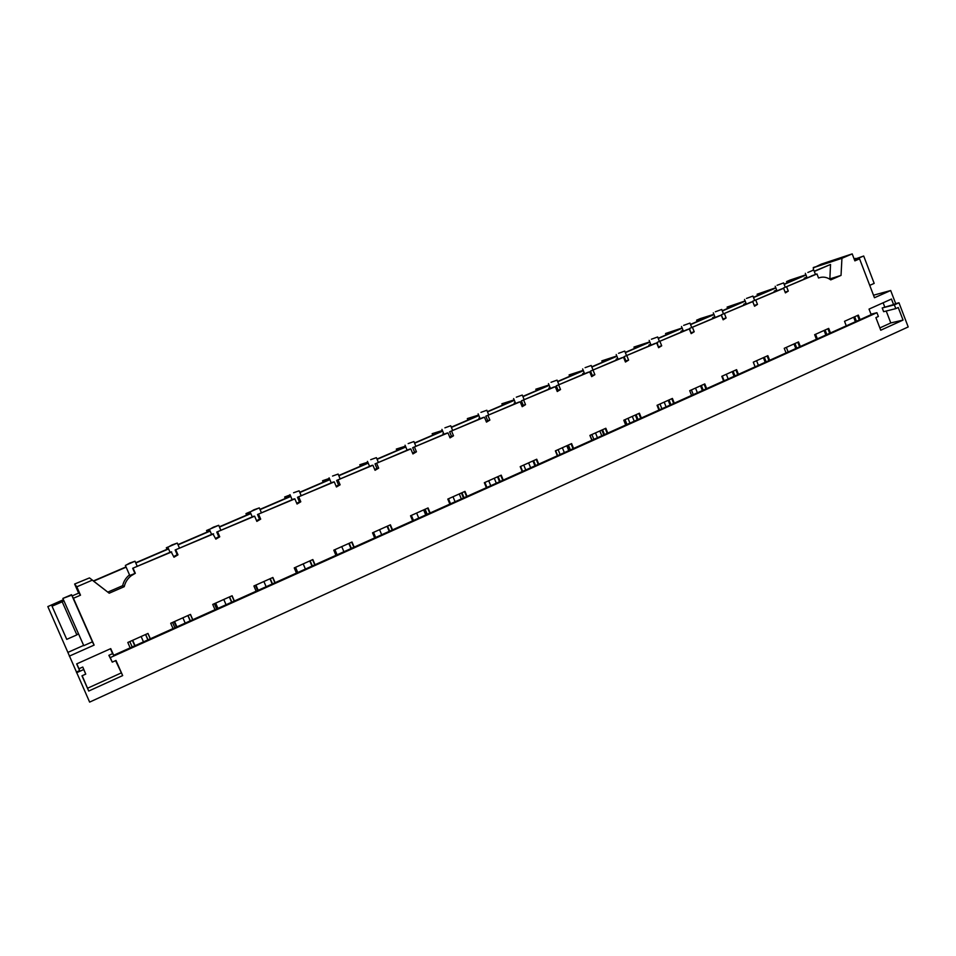 <?xml version="1.0" encoding="UTF-8"?>
<svg xmlns="http://www.w3.org/2000/svg" width="956" height="956" viewBox="0 0 956 956"><rect width="100%" height="100%" fill="white"/><g stroke="black" fill="none" stroke-linecap="round" stroke-linejoin="round"><path stroke-width="1.43" d="M76.588 672.749L83.722 669.535L85.753 674.111L81.965 675.808L88.729 691.045L122.667 675.581L115.999 660.465L112.27 662.138L110.263 657.597L876.927 312.696L878.373 316.484L875.887 317.607L880.739 330.226L903.05 320.069L898.246 307.521L895.796 308.621L894.35 304.856L898.975 302.777L908.2 326.94L89.625 702.11L47.836 606.582L57.408 602.459L52.042 606.188L62.212 601.802L76.862 634.892L78.428 633.601L83.769 645.67L92.421 641.835L71.521 594.692L62.857 598.432L63.861 600.667L62.212 601.802M63.419 599.699L47.836 606.582M813.413 267.955L821.264 264.119L852.202 253.89L854.867 260.869L859.563 258.837L854.7 260.402M125.367 565.414L129.789 575.5L135.322 573.301L131.235 575.703C127.578 578.571 125.248 582.228 124.244 586.673L109.199 593.21L89.482 577.914L74.628 584.02L78.655 593.138M76.372 672.056L79.623 670.586L78.978 668.746L82.778 667.037L85.753 674.111M83.722 669.535L82.778 667.037M818.539 278.005L816.974 273.942L783.358 288.043L811.477 276.045M754.224 305.406L752.635 301.271L781.279 289.047L783.621 288.306L785.402 292.883L788.282 291.102L786.68 286.991M783.621 288.306L752.635 301.271M722.82 318.981L721.374 314.739L750.472 302.311L752.742 301.618L754.547 306.231L757.475 304.426L755.849 300.268M752.742 301.618L721.374 314.739M690.83 332.808L689.539 328.446L719.127 315.815L721.302 315.157L723.142 319.806L726.118 317.966L724.481 313.783M721.302 315.157L689.539 328.446M658.278 346.885L657.13 342.403L687.197 329.569L689.3 328.936L691.164 333.632L694.199 331.768L692.526 327.55M689.3 328.936L657.13 342.403M625.105 361.225L625.845 360.878L624.137 356.612L654.705 343.562L656.712 342.977L658.6 347.709L661.695 345.809L659.999 341.567M656.712 342.977L624.137 356.612M591.334 375.828L592.254 375.397L590.521 371.083L621.603 357.819L623.527 357.269L625.439 362.037L628.594 360.125L626.873 355.835M623.527 357.269L590.521 371.083M556.918 390.705L558.041 390.168L556.284 385.83L587.892 372.338L589.721 371.836L591.668 376.64L594.871 374.692L593.138 370.366M589.721 371.836L556.284 385.83M521.856 405.87L523.183 405.236L521.402 400.863L553.548 387.132L555.293 386.678L557.252 391.518L560.527 389.534L558.758 385.172M555.293 386.678L521.402 400.863M486.126 421.321L487.668 420.58L485.851 416.171L518.558 402.201L520.195 401.795L522.191 406.682L525.525 404.663L523.733 400.265M520.195 401.795L485.851 416.171M449.714 437.083L451.471 436.223L449.631 431.765L482.9 417.557L484.429 417.198L486.461 422.122L489.866 420.078L488.038 415.645M484.429 417.198L449.631 431.765M412.586 453.144L414.569 452.164L412.693 447.671L446.56 433.211L447.982 432.901L450.037 437.872L453.502 435.793L451.662 431.311M447.982 432.901L412.693 447.671M374.728 469.527L376.939 468.416L375.039 463.887L409.503 449.177L410.817 448.914L412.908 453.921L416.446 451.806L414.569 447.289M410.817 448.914L375.039 463.887M336.118 486.245L338.567 485.003L336.643 480.426L371.729 465.441L372.924 465.237L375.051 470.292L378.648 468.141L376.748 463.588M372.924 465.237L336.643 480.426M296.73 503.286L299.443 501.9L297.483 497.299L333.202 482.039L334.277 481.884L336.428 486.986L340.109 484.8L338.173 480.199M334.277 481.884L297.483 497.299M256.555 520.685L259.518 519.156L257.523 514.507L293.91 498.96L294.854 498.865L297.041 504.015L300.793 501.781L298.834 497.156M294.854 498.865L257.523 514.507M215.542 538.443L218.781 536.758L216.761 532.062L253.818 516.228L254.631 516.192L256.853 521.39L260.689 519.12L258.682 514.447M254.631 516.192L216.761 532.062M173.693 556.571L177.207 554.719L175.151 549.987L212.913 533.854L215.841 539.124L219.749 536.806L217.717 532.098M213.582 533.878L175.151 549.987M134.772 573.05L132.681 568.27L171.16 551.827L173.98 557.217L177.971 554.862L175.904 550.106M171.674 551.923L132.681 568.27M135.322 573.301L133.219 568.497M74.628 584.02L76.815 586.805L92.158 580.22M76.815 586.805L80.507 595.194L73.421 598.253L72.513 596.759M69.31 656.139L94.118 645.097L73.421 598.253M79.623 670.586L76.659 663.906L110.741 648.634L113.668 655.278L130.171 647.857L127.805 642.48L147.989 633.434L150.343 638.787L173.036 628.582L170.706 623.252L190.483 614.397L192.789 619.703L215.016 609.701L212.734 604.419L232.105 595.743L234.375 601.001L256.148 591.214L253.902 585.98L272.878 577.472L275.113 582.682L296.456 573.086L294.245 567.9L312.839 559.559L315.038 564.733L335.95 555.317L333.775 550.178L352.011 542.016L354.174 547.131L374.68 537.905L372.529 532.815L390.406 524.808L392.534 529.875L412.645 520.841L410.53 515.786L428.061 507.935L430.152 512.966L449.87 504.099L447.79 499.092L464.986 491.384L467.054 496.367L486.389 487.68L484.334 482.708L501.207 475.156L503.238 480.103L522.215 471.571L520.195 466.648L536.734 459.227L538.742 464.126L557.36 455.761L555.376 450.874L571.604 443.596L573.588 448.46L591.86 440.25L589.9 435.41L605.829 428.264L607.777 433.092L625.714 425.026L623.778 420.222L639.421 413.207L641.345 417.999L658.947 410.076L657.047 405.32L672.403 398.437L674.303 403.169L691.582 395.402L689.706 390.681L704.799 383.918L706.651 388.626L723.632 380.99L721.792 376.305L736.598 369.661L738.438 374.334L755.12 366.829L753.292 362.181L767.847 355.668L769.652 360.293L786.035 352.931L784.243 348.319L798.535 341.913L800.327 346.502L816.424 339.26L814.643 334.696L828.697 328.398L830.453 332.951L846.275 325.841L844.53 321.3L858.333 315.11L860.077 319.639L871.167 314.644L869.04 309.099L891.47 299.049L893.585 304.57L895.688 303.614L890.681 290.516L873.509 295.213M859.563 258.837L874.477 297.734L890.681 290.516M818.766 277.933C822.913 276.415 826.904 277.061 830.752 279.881L841.029 275.412L841.937 258.299L852.202 253.89M83.638 645.396L68.115 652.291M94.118 645.097L92.35 641.858M83.769 645.67L78.416 633.601M72.142 595.935L78.906 593.019L80.507 595.194M855.393 321.742L853.66 317.213M825.853 335.018L824.084 330.453M795.798 348.534L794.006 343.945M765.206 362.3L763.39 357.664M734.065 376.294L732.224 371.621M702.373 390.55L700.509 385.842M670.096 405.057L668.208 400.313M637.246 419.839L635.322 415.047M603.774 434.884L601.826 430.057M569.68 450.216L567.697 445.353M534.942 465.835L532.934 460.935M499.546 481.752L497.514 476.805M463.481 497.98L461.413 492.985M426.699 514.519L424.607 509.476M389.212 531.369L387.084 526.29M350.983 548.565L348.82 543.438M311.991 566.095L309.78 560.933M272.209 583.985L269.974 578.774M231.615 602.244L229.344 596.986M190.184 620.874L187.878 615.556M147.905 639.887L145.551 634.533M148.001 639.851L145.647 634.485M150.271 638.823L147.917 633.47M130.171 647.857L150.343 638.787M132.191 646.949L129.825 641.572M88.729 691.045L82.168 675.725M122.667 675.581L115.592 660.644M87.689 688.177L121.053 673.012M112.27 662.138L108.864 655.326L112.605 653.641L110.454 648.765M110.263 657.597L108.864 655.326M816.424 339.26L830.453 332.951M786.035 352.931L800.327 346.502M755.12 366.829L769.652 360.293M723.632 380.99L738.438 374.334M691.582 395.402L706.651 388.626M658.947 410.076L674.303 403.169M625.714 425.026L641.345 417.999M591.86 440.25L607.777 433.092M557.36 455.761L573.588 448.46M522.215 471.571L538.742 464.126M486.389 487.68L503.238 480.103M449.87 504.099L467.054 496.367M412.645 520.841L430.152 512.966M374.68 537.905L392.534 529.875M335.95 555.317L354.174 547.131M296.456 573.086L315.038 564.733M256.148 591.214L275.113 582.682M215.016 609.701L234.375 601.001M173.036 628.582L192.789 619.703M113.668 655.278L112.605 653.641M876.927 312.696L871 314.189M846.275 325.841L860.077 319.639M76.803 663.834L78.978 668.746M93.425 580.925L89.482 577.914M109.199 593.21L93.318 580.973L126.025 566.908M124.244 586.673L122.667 585.67L107.873 592.087M129.514 574.891C125.929 577.711 123.647 581.308 122.667 585.67M52.042 606.188L66.753 639.361L76.862 634.892M63.861 600.667L78.428 633.601M805.92 274.79L790.086 280.06L786.585 281.566L787.099 282.88M813.305 270.01L813.425 267.68L815.372 266.844L813.257 267.549M170.037 552.317L167.778 547.119L166.332 547.788L167.001 549.306M209.364 529.313L206.544 530.52L207.201 532.038M250.102 511.83L245.979 513.599L246.612 515.105M290.11 494.933L284.649 497L285.282 498.494M329.354 478.43L322.578 480.725L323.2 482.194M367.797 462.178L359.791 464.747L360.412 466.205M405.475 446.189L396.31 449.069L396.919 450.527M442.413 430.475L432.16 433.689L432.745 435.123M478.621 415.047L467.341 418.585L467.926 420.019M514.161 399.883L501.876 403.767L502.462 405.177M549.019 384.981L535.802 389.212L536.364 390.61M583.22 370.354L569.107 374.907L569.668 376.294M616.799 355.99L601.826 360.866L602.388 362.24M649.769 341.878L633.971 347.064L634.521 348.438M682.118 327.98L665.555 333.513L666.105 334.863M713.905 314.333L700.294 318.599L696.601 320.188L697.139 321.539M745.118 300.913L727.11 307.091L727.635 308.43M775.782 287.744L757.104 294.221L757.618 295.547M814.213 271.229L830.525 264.477L814.297 271.456M806.004 275.017L784.183 284.398M775.866 287.959L753.531 297.567M745.202 301.14L722.342 310.975M713.989 314.56L690.591 324.61M682.214 328.207L658.266 338.508M649.865 342.117L625.355 352.645M616.919 356.277L591.836 367.044M583.363 370.689L557.707 381.719M549.174 385.388L522.932 396.656M514.352 400.349L487.5 411.881M478.86 415.597L451.399 427.404M442.688 431.144L414.605 443.214M405.81 446.99L377.094 459.334M368.203 463.146L338.842 475.765M329.868 479.625L299.837 492.531M290.755 496.439L260.056 509.62M250.842 513.587L219.474 527.067M210.129 531.082L178.067 544.86M168.567 548.935L135.8 563.024M126.144 567.171L93.557 581.176M786.585 281.566L800.937 276.929L784.087 284.171M757.104 294.221L771.014 289.788L753.447 297.34M727.11 307.091L740.565 302.873L722.246 310.748M696.601 320.188L709.579 316.185L690.495 324.383M665.555 333.513L678.043 329.736L658.17 338.269M633.971 347.064L645.945 343.527L625.26 352.417M601.826 360.866L613.274 357.568L591.752 366.817M569.107 374.907L579.993 371.86L557.611 381.48M535.802 389.212L546.103 386.427L522.836 396.417M501.876 403.767L511.591 401.257L487.405 411.642M467.341 418.585L476.423 416.362L451.304 427.153M432.16 433.689L440.585 431.765L414.498 442.975M396.31 449.069L404.065 447.456L376.987 459.083M359.791 464.747L366.853 463.445L338.735 475.514M322.578 480.725L328.9 479.745L299.73 492.28M284.649 497L290.206 496.379L259.948 509.369M245.979 513.599L250.735 513.324L219.366 526.804M206.544 530.52L209.926 530.616M177.947 544.597L210.021 530.831M166.332 547.788L168.196 548.087M135.692 562.761L168.459 548.684M406.73 450.372L406.766 449.296M443.345 434.598L443.632 433.427M479.267 419.134L478.896 418.25L479.793 417.868M514.519 403.946L514.149 403.074L515.26 402.596M549.114 389.044L548.756 388.172L550.082 387.61M583.088 374.405L582.73 373.545L584.247 372.9M616.441 360.042L616.094 359.193L617.791 358.464M649.196 345.941L648.849 345.092L650.725 344.28M681.365 332.079L681.019 331.242L683.062 330.37M712.961 318.468L712.626 317.643L714.825 316.687M744.019 305.095L743.684 304.271L746.038 303.255M774.527 291.962L774.193 291.138L776.69 290.062M806.816 277.097L804.187 278.232L804.51 279.044M841.029 275.412L829.509 279.009M829.868 278.853L830.525 264.477M129.777 563.048L126.061 565.104L135.011 561.22L129.777 563.048M898.975 302.777L895.688 303.614M893.585 304.57L882.209 307.963L883.631 311.68L895.796 308.621M894.35 304.856L882.209 307.963M883.129 302.789L884.682 306.84M879.855 327.932L890.789 322.949L886.224 311.023M854.102 258.873L855.74 258.825M903.05 320.069L890.789 322.949M816.974 273.942L811.429 275.914M841.937 258.299L813.425 267.68M854.15 258.98L855.56 258.371M854.461 259.793L863.698 256.017L874.178 283.394L869.733 285.354M854.282 259.327L863.698 256.017M859.289 319.985L857.544 315.468M807.856 272.472L813.735 269.986L807.856 272.472M857.042 258.885L857.305 259.566M856.421 321.276L854.676 316.759M786.334 347.375L788.138 351.987M817.368 338.842L815.588 334.265M806.912 277.36L804.187 278.232M190.352 620.803L188.033 615.485M174.864 627.757L172.546 622.44M192.67 619.763L190.364 614.445M171.984 544.944L168.579 546.856L177.29 543.08L171.984 544.944M177.207 554.719L177.971 554.862M231.842 602.149L229.56 596.879M216.665 608.96L214.383 603.69M234.196 601.085L231.926 595.827M213.343 527.198L210.248 528.967L218.721 525.298L213.343 527.198M218.781 536.758L219.749 536.806M272.484 583.865L270.249 578.643M257.63 590.545L255.371 585.311M274.898 582.778L272.663 577.567M253.866 509.811L251.07 511.448L259.315 507.887L253.866 509.811M259.518 519.156L260.689 519.12M312.325 565.952L310.126 560.778M297.758 572.501L295.547 567.314M314.775 564.853L312.576 559.678M293.588 492.758L299.109 490.81L293.588 492.758M299.443 501.9L300.793 501.781M351.378 548.385L349.215 543.259M337.098 554.803L334.923 549.664M353.863 547.274L351.7 542.148M332.533 476.052L338.125 474.068L332.533 476.052M338.567 485.003L340.109 484.8M389.666 531.166L387.527 526.087M375.66 537.463L373.521 532.373M392.187 530.042L390.06 524.964M370.713 459.669L376.389 457.649L370.713 459.669M423.639 509.906L425.743 514.949M376.939 468.416L378.648 468.141M427.213 514.292L425.109 509.249M413.482 520.458L411.367 515.415M429.758 513.133L427.667 508.102M408.164 443.596L413.912 441.553L408.164 443.596M459.286 493.941L461.354 498.936M414.569 452.164L416.446 451.806M464.03 497.729L461.963 492.734M450.563 503.788L448.484 498.781M466.624 496.57L464.556 491.575M444.899 427.834L450.718 425.755L444.899 427.834M494.276 478.251L496.319 483.21M451.471 436.223L453.502 435.793M500.155 481.489L498.112 476.542M486.939 487.429L484.895 482.457M442.963 433.713L443.68 433.546M502.772 480.306L500.741 475.359M480.94 412.359L486.831 410.255L480.94 412.359M528.632 462.859L530.64 467.771M487.668 420.58L489.866 420.078M535.587 465.548L533.579 460.637M522.621 471.38L520.614 466.456M478.896 418.25L479.852 418.023M538.24 464.353L536.232 459.454M516.312 397.182L522.275 395.055L516.312 397.182M562.367 447.743L564.351 452.618M523.183 405.236L525.525 404.663M570.374 449.906L568.39 445.042M557.647 455.63L555.663 450.754M514.149 403.074L515.332 402.775M573.05 448.711L571.067 443.847M551.026 382.292L557.061 380.13L551.026 382.292M568.76 450.635L566.788 445.759M595.492 432.901L597.44 437.729M558.041 390.168L560.527 389.534M604.503 434.562L602.555 429.734M592.015 440.178L590.055 435.339M548.756 388.172L550.154 387.801M607.203 433.343L605.268 428.515M585.096 367.666L591.202 365.479L585.096 367.666M601.778 435.781L599.83 430.953M628.032 418.322L629.956 423.114M592.254 375.397L594.871 374.692M638.01 419.493L636.098 414.701M625.75 425.002L623.826 420.198M582.73 373.545L584.331 373.115M640.747 418.262L638.823 413.482M618.544 353.314L624.734 351.091L618.544 353.314M634.222 421.202L632.298 416.41M659.999 403.994L661.899 408.75M625.845 360.878L628.594 360.125M670.909 404.699L669.021 399.955M616.094 359.193L617.875 358.679M673.669 403.456L671.781 398.712M651.395 339.225L657.656 336.966L651.395 339.225M666.081 406.874L664.193 402.118M691.403 389.917L693.279 394.637M658.815 346.634L661.695 345.809M703.222 390.168L701.357 385.459M648.849 345.092L650.821 344.519M705.994 388.925L704.13 384.216M683.66 325.375L689.981 323.092L683.66 325.375M697.39 392.785L695.526 388.076M722.27 376.09L724.122 380.775M691.2 332.64L694.199 331.768M734.949 375.899L733.109 371.227M681.019 331.242L683.158 330.609M737.745 374.644L735.917 369.972M715.351 311.775L721.744 309.457L715.351 311.775M728.161 378.946L726.321 374.274M723.011 318.898L726.118 317.966M766.126 361.882L764.31 357.245M712.626 317.643L714.933 316.938M768.947 360.615L767.13 355.979M746.481 298.415L752.946 296.073L746.481 298.415M758.407 365.347L756.59 360.711M754.26 305.406L757.475 304.426M796.754 348.115L794.962 343.515M743.684 304.271L746.134 303.518M799.586 346.837L797.794 342.236M777.073 285.294L783.609 282.916L777.073 285.294M785.091 292.094L788.282 291.102M826.844 334.576L825.076 330.011M774.193 291.138L776.786 290.325M829.688 333.297L827.932 328.733M62.857 598.432L71.784 595.122M63.06 598.874L63.789 600.523M141.13 636.517L143.484 641.882M132.669 640.305L135.035 645.67M132.406 640.424L134.76 645.79M182.883 617.803L185.189 623.121M174.59 621.52L176.92 626.837M174.076 621.747L176.406 627.076M223.788 599.472L226.07 604.742M215.674 603.105L217.956 608.386M214.921 603.439L217.203 608.721M263.892 581.499L266.138 586.721M255.933 585.06L258.18 590.294M303.207 563.885L305.406 569.059M341.746 546.605L343.921 551.743M379.556 529.672L381.695 534.751M416.637 513.049L418.74 518.092M453.013 496.75L455.092 501.745M488.707 480.749L490.751 485.708M523.745 465.058L525.752 469.97M558.125 449.643L560.12 454.518M591.895 434.514L593.843 439.354M625.045 419.66L626.969 424.452M657.597 405.069L659.497 409.825M807.127 277.909L805.346 273.32M815.456 274.432L813.735 269.986M137.282 566.418L135.011 561.22M179.525 548.23L177.29 543.08M211.575 534.428L209.34 529.265M220.908 530.401L218.721 525.298M252.264 516.897L250.078 511.771M261.478 512.93L259.315 507.887M292.154 499.725L289.991 494.634M301.236 495.805L299.109 490.81M331.242 482.888L329.103 477.833M340.216 479.016L338.125 474.068M369.566 466.373L367.463 461.366M378.433 462.561L376.389 457.649M407.137 450.192L405.069 445.209M415.932 446.404L413.912 441.553M444.002 434.323L441.947 429.375M452.702 430.57L450.718 425.755M480.151 418.752L478.131 413.84M488.791 415.024L486.831 410.255M515.619 403.468L513.635 398.592M524.199 399.775L522.275 395.055M550.429 388.471L548.469 383.631M558.949 384.79L557.061 380.13M584.594 373.76L582.658 368.944M593.055 370.08L591.202 365.479M618.138 359.313L616.214 354.533M626.55 355.632L624.734 351.091M651.06 345.128L649.172 340.384M659.437 341.459L657.656 336.966M683.397 331.206L681.532 326.486M691.738 327.538L689.981 323.092M715.16 317.523L713.319 312.839M723.477 313.855L721.744 309.457M746.361 304.092L744.533 299.431M754.643 300.423L752.946 296.073M777.013 290.887L775.208 286.262M785.282 287.218L783.609 282.916"/></g></svg>
